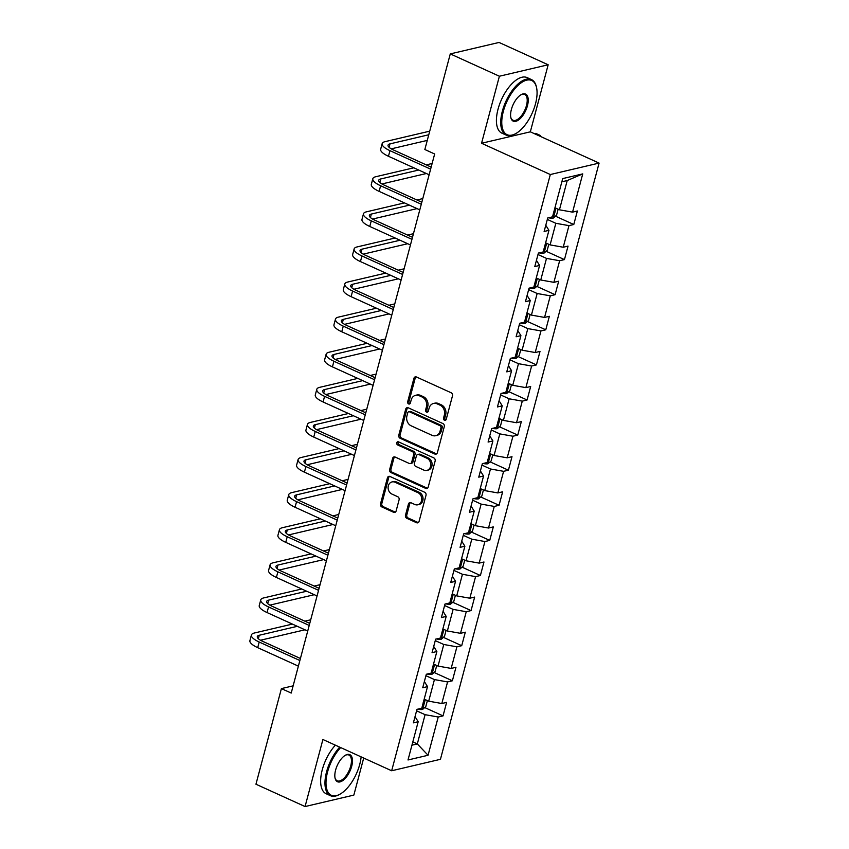<?xml version="1.0" encoding="UTF-8"?>
<svg xmlns="http://www.w3.org/2000/svg" width="849" height="849" viewBox="0 0 849 849"><rect width="100%" height="100%" fill="white"/><g stroke="black" fill="none" stroke-linecap="round" stroke-linejoin="round"><path stroke-width="1.27" d="M444.473 420.244A1.677 1.39 -103.2 0 0 446.234 419.31L452.485 395.846A2.398 1.995 -103.2 0 0 451.137 392.758L416.435 376.977A2.398 1.995 -103.2 0 0 413.919 378.314L407.669 401.779A1.677 1.39 -103.2 0 0 410.375 402.999L411.181 399.964A7.662 6.378 -103.2 0 1 415.596 395.305A7.662 6.378 -103.2 0 1 419.226 395.708L422.123 397.024A7.662 6.378 -103.2 0 1 426.41 406.894L425.604 409.929A1.677 1.39 -103.2 0 0 428.31 411.16L429.116 408.125A7.662 6.378 -103.2 0 1 433.531 403.466A7.662 6.378 -103.2 0 1 437.161 403.859L440.058 405.175A7.662 6.378 -103.2 0 1 444.345 415.044L443.539 418.079A1.677 1.39 -103.2 0 0 444.473 420.244M433.531 403.466L434.847 403.158A7.662 6.378 -103.2 0 1 438.487 403.551L441.374 404.867A7.662 6.378 -103.2 0 1 445.661 414.737L444.855 417.772A1.677 1.39 -103.2 0 0 445.884 419.968M415.989 376.839A2.398 1.995 -103.2 0 0 415.235 378.007L408.985 401.471A1.677 1.39 -103.2 0 0 410.014 403.668M415.596 395.305L416.912 394.997A7.662 6.378 -103.2 0 1 420.552 395.401L423.439 396.716A7.662 6.378 -103.2 0 1 427.726 406.586L426.92 409.621A1.677 1.39 -103.2 0 0 427.949 411.818M405.482 515.216A2.398 1.995 -103.2 0 0 406.82 518.304L416.562 522.729A2.398 1.995 -103.2 0 0 419.077 521.392L426.007 495.338A2.398 1.995 -103.2 0 0 424.67 492.25L389.956 476.469A2.398 1.995 -103.2 0 0 387.441 477.807L380.511 503.86A2.398 1.995 -103.2 0 0 381.848 506.949L393.607 512.297A2.398 1.995 -103.2 0 0 396.133 510.96L399.094 499.806A2.398 1.995 -103.2 0 0 397.757 496.729L391.92 494.076A6.41 5.327 -103.2 0 1 388.099 487.581A6.41 5.327 -103.2 0 1 392.026 481.924A6.41 5.327 -103.2 0 1 395.061 482.253L417.92 492.643A6.41 5.327 -103.2 0 1 421.741 499.138A6.41 5.327 -103.2 0 1 417.804 504.794A6.41 5.327 -103.2 0 1 414.768 504.465L410.969 502.735A2.398 1.995 -103.2 0 0 408.443 504.062L405.482 515.216L406.798 514.908A2.398 1.995 -103.2 0 0 408.136 517.996L417.878 522.422A2.398 1.995 -103.2 0 0 418.324 522.559M322.907 739.5L305.067 806.55L255.952 784.221L281.401 688.603L291.218 693.06L434.656 153.987L424.84 149.52L450.278 53.901L499.392 76.23L481.553 143.269L550.311 174.533L391.665 770.765L322.907 739.5M434.837 454.045A2.398 1.995 -103.2 0 0 437.352 452.719L444.282 426.654A2.398 1.995 -103.2 0 0 442.945 423.566L408.231 407.785A2.398 1.995 -103.2 0 0 405.716 409.122L398.786 435.176A2.398 1.995 -103.2 0 0 400.123 438.264L434.837 454.045L436.153 453.737A2.398 1.995 -103.2 0 0 436.598 453.875M435.144 460.996L428.214 487.05A2.398 1.995 -103.2 0 1 425.699 488.387L390.986 472.606A2.398 1.995 -103.2 0 1 389.649 469.518L392.609 458.364A2.398 1.995 -103.2 0 1 395.125 457.038L409.207 463.437A2.398 1.995 -103.2 0 0 411.723 462.1L413.686 454.703A2.398 1.995 -103.2 0 0 412.349 451.626L397.693 444.961A1.677 1.39 -103.2 0 1 398.521 441.862L433.807 457.908A2.398 1.995 -103.2 0 1 435.144 460.996M550.311 174.533L599.086 163.093L440.44 759.314L391.665 770.765M424.712 707.557L443.04 715.887L446.627 702.388L441.82 703.513L447.572 681.917L452.379 680.792L455.966 667.293L451.159 668.418L456.911 646.821L461.718 645.686L465.305 632.187L460.498 633.322L466.25 611.726L471.057 610.59L474.644 597.091L469.837 598.216L475.589 576.62L480.396 575.495L483.983 561.996L479.176 563.12L484.928 541.524L489.735 540.399L493.322 526.889L488.515 528.025L494.267 506.428L499.074 505.293L502.661 491.794L497.854 492.929L503.606 471.322L508.413 470.197L512 456.698L507.193 457.823L512.945 436.227L517.752 435.102L521.339 421.603L516.532 422.728L522.284 401.131L527.091 399.996L530.678 386.497L525.871 387.632L531.623 366.025L536.43 364.9L540.017 351.401L535.21 352.526L540.962 330.93L545.769 329.805L549.356 316.306L544.549 317.43L550.301 295.834L555.108 294.699L558.695 281.199L553.888 282.335L559.64 260.728L564.447 259.603L568.034 246.104L563.227 247.229L568.979 225.632L573.786 224.507L577.373 211.008L572.566 212.133L582.743 173.886L562.707 178.587L552.529 216.835L547.722 217.97L544.124 231.469L548.942 230.334L545.78 225.261M443.04 715.887L438.233 717.012L428.055 755.27L408.008 759.972L418.186 721.714L413.378 722.849L416.976 709.35L421.783 708.215L427.525 686.618L422.717 687.754L426.315 674.255L431.122 673.119L436.864 651.523L432.056 652.648L435.654 639.148L440.461 638.024L446.203 616.427L441.395 617.552L444.993 604.053L449.8 602.928L455.542 581.321L450.734 582.456L454.332 568.957L459.139 567.822L464.881 546.225L460.073 547.35L463.671 533.851L468.478 532.726L474.22 511.13L469.412 512.255L473.01 498.756L477.817 497.631L483.559 476.024L478.751 477.159L482.349 463.66L487.156 462.525L492.898 440.928L488.09 442.053L491.688 428.554L496.495 427.429L502.237 405.833L497.429 406.958L501.027 393.458L505.834 392.334L511.576 370.726L506.768 371.862L510.366 358.363L515.173 357.227L520.915 335.631L516.107 336.766L519.705 323.267L524.512 322.132L530.254 300.535L525.446 301.66L529.044 288.161L533.851 287.036L539.593 265.44L534.785 266.565L538.383 253.066L543.19 251.941L548.942 230.334M425.922 675.708L434.433 679.582L428.692 701.178L424.203 699.141M424.373 681.545L427.525 686.618M428.692 701.178L441.82 703.513M434.433 679.582L447.572 681.917M435.261 640.613L443.772 644.487L438.031 666.083L433.542 664.045M433.712 646.45L436.864 651.523M438.031 666.083L451.159 668.418M443.772 644.487L456.911 646.821M444.6 605.517L453.111 609.38L447.37 630.987L442.881 628.939M443.051 611.354L446.203 616.427M447.37 630.987L460.498 633.322M453.111 609.38L466.25 611.726M453.939 570.411L462.45 574.285L456.709 595.881L452.22 593.844M452.39 576.248L455.542 581.321M456.709 595.881L469.837 598.216M462.45 574.285L475.589 576.62M463.278 535.316L471.789 539.189L466.048 560.786L461.559 558.748M461.729 541.153L464.881 546.225M466.048 560.786L479.176 563.12M471.789 539.189L484.928 541.524M472.617 500.22L481.128 504.094L475.387 525.69L470.898 523.642M471.068 506.057L474.22 511.13M475.387 525.69L488.515 528.025M481.128 504.094L494.267 506.428M481.956 465.114L490.467 468.988L484.726 490.595L480.237 488.546M480.407 470.951L483.559 476.024M484.726 490.595L497.854 492.929M490.467 468.988L503.606 471.322M491.295 430.019L499.806 433.892L494.065 455.488L489.576 453.451M489.746 435.855L492.898 440.928M494.065 455.488L507.193 457.823M499.806 433.892L512.945 436.227M500.634 394.923L509.145 398.797L503.404 420.393L498.915 418.355M499.085 400.76L502.237 405.833M503.404 420.393L516.532 422.728M509.145 398.797L522.284 401.131M509.973 359.827L518.484 363.69L512.743 385.297L508.254 383.249M508.424 365.664L511.576 370.726M512.743 385.297L525.871 387.632M518.484 363.69L531.623 366.025M519.312 324.721L527.823 328.595L522.082 350.191L517.593 348.154M517.763 330.558L520.915 335.631M522.082 350.191L535.21 352.526M527.823 328.595L540.962 330.93M528.651 289.626L537.162 293.499L531.421 315.096L526.932 313.058M527.102 295.463L530.254 300.535M531.421 315.096L544.549 317.43M537.162 293.499L550.301 295.834M537.99 254.53L546.501 258.393L540.76 280L536.271 277.952M536.441 260.367L539.593 265.44M540.76 280L553.888 282.335M546.501 258.393L559.64 260.728M547.329 219.424L555.84 223.298L550.099 244.894L545.61 242.856M550.099 244.894L563.227 247.229M555.84 223.298L568.979 225.632M582.743 173.886L567.217 180.55L559.438 209.799L554.949 207.761M559.438 209.799L572.566 212.133M481.553 143.269L530.328 131.828L548.167 64.779L499.392 76.23M548.167 64.779L499.053 42.45L450.278 53.901M305.067 806.55L353.842 795.099L363.701 758.051M530.328 131.828L599.086 163.093M293.138 685.843L281.401 688.603M567.217 180.55L561.847 181.813M412.826 741.888L417.315 743.926L425.094 714.678L416.583 710.815M411.945 745.189L417.315 743.926L428.055 755.27M415.034 716.652L418.186 721.714M425.094 714.678L438.233 717.012M555.458 216.177L573.786 224.507M546.119 251.272L564.447 259.603M536.78 286.368L555.108 294.699M527.441 321.463L545.769 329.805M518.102 356.569L536.43 364.9M508.763 391.665L527.091 399.996M499.424 426.76L517.752 435.102M490.085 461.867L508.413 470.197M480.746 496.962L499.074 505.293M471.407 532.058L489.735 540.399M462.068 567.164L480.396 575.495M452.729 602.259L471.057 610.59M443.39 637.355L461.718 645.686M434.051 672.45L452.379 680.792M407.785 407.647A2.398 1.995 -103.2 0 0 407.032 408.815L400.102 434.868A2.398 1.995 -103.2 0 0 401.439 437.957L436.153 453.737M440.939 427.854A1.677 1.39 -103.2 0 0 440.005 425.699L409.536 411.839A1.677 1.39 -103.2 0 0 407.775 412.773L406.915 415.978A7.662 6.378 -103.2 0 0 411.213 425.848L432.035 435.325A7.662 6.378 -103.2 0 0 435.664 435.717A7.662 6.378 -103.2 0 0 440.09 431.059L440.939 427.854L442.255 427.546A1.677 1.39 -103.2 0 0 441.321 425.391L440.005 425.699M408.74 411.754L410.056 411.447A1.677 1.39 -103.2 0 1 410.852 411.532L441.321 425.391M435.664 435.717L436.98 435.41A7.662 6.378 -103.2 0 0 441.406 430.751L440.09 431.059M442.255 427.546L441.406 430.751M394.689 456.9A2.398 1.995 -103.2 0 0 393.936 458.057L390.964 469.21A2.398 1.995 -103.2 0 0 392.302 472.299L427.015 488.079A2.398 1.995 -103.2 0 0 427.461 488.217M410.343 463.565L411.659 463.246A2.398 1.995 -103.2 0 0 413.038 461.792L415.012 454.395A2.398 1.995 -103.2 0 0 413.665 451.307L399.009 444.653L397.693 444.961M398.425 441.83A1.677 1.39 -103.2 0 0 399.009 444.653M423.81 470.081A6.41 5.327 -103.2 0 0 426.845 470.41A6.41 5.327 -103.2 0 0 430.783 464.753A6.41 5.327 -103.2 0 0 426.962 458.258L418.907 454.597A2.398 1.995 -103.2 0 0 416.392 455.934L414.418 463.331A2.398 1.995 -103.2 0 0 415.766 466.419L423.81 470.081M426.845 470.41L428.172 470.102A6.41 5.327 -103.2 0 0 432.099 464.445A6.41 5.327 -103.2 0 0 428.278 457.951L426.962 458.258M417.772 454.48L419.088 454.173A2.398 1.995 -103.2 0 1 420.223 454.289L428.278 457.951M410.523 502.587A2.398 1.995 -103.2 0 0 409.77 503.754L406.798 514.908M417.804 504.794L419.13 504.486A6.41 5.327 -103.2 0 0 423.057 498.83A6.41 5.327 -103.2 0 0 419.236 492.335L417.92 492.643M392.026 481.924L393.352 481.616A6.41 5.327 -103.2 0 1 396.387 481.945L419.236 492.335M389.511 476.331A2.398 1.995 -103.2 0 0 388.757 477.488L381.827 503.553A2.398 1.995 -103.2 0 0 383.164 506.641L394.934 511.989A2.398 1.995 -103.2 0 0 395.369 512.127M558.143 209.215L556.551 215.2L553.315 218.066A6.463 1.942 -165.1 0 1 548.539 217.768M553.219 213.916C554.8 212.929 555.034 212.027 553.941 211.221M540.42 136.413L540.633 135.607L535.73 133.378L534.403 133.686M539.317 135.914L540.633 135.607M429.721 131.16L385.106 141.634A18.307 5.487 14.9 0 0 382.156 143.63A18.307 5.487 14.9 0 0 389.956 150.655L430.623 169.142M382.156 143.63L380.66 149.254A18.307 5.487 14.9 0 0 388.46 156.28L429.127 174.767M431.165 167.115L393.257 149.88A12.204 3.661 -165.1 0 1 388.057 145.2A12.204 3.661 -165.1 0 1 390.02 143.863L428.756 134.779M391.24 148.851L427.259 140.403M535.496 103.833A29.768 13.902 114.4 0 0 536.557 87.627A29.768 13.902 114.4 0 0 521.031 82.915A29.768 13.902 114.4 0 0 503.33 111.389A29.768 13.902 114.4 0 0 515.63 133.664A29.768 13.902 114.4 0 0 535.496 103.833M515.29 133.845A30.5 14.242 -65.6 0 1 514.95 134.036A30.5 14.242 -65.6 0 1 506.195 135.108A30.5 14.242 -65.6 0 1 502.343 111.208A30.5 14.242 -65.6 0 1 531.453 79.573A30.5 14.242 -65.6 0 1 536.388 86.874A30.5 14.242 -65.6 0 1 536.472 87.256M527.452 105.722A14.889 6.951 -65.6 0 1 518.601 119.953A14.889 6.951 -65.6 0 1 510.843 117.597A14.889 6.951 -65.6 0 1 511.374 109.5A14.889 6.951 -65.6 0 1 521.307 94.579A14.889 6.951 -65.6 0 1 527.452 105.722M510.758 117.204A14.157 6.612 114.4 0 0 512.966 120.229A14.157 6.612 114.4 0 0 526.465 105.552A14.157 6.612 114.4 0 0 524.682 94.462A14.157 6.612 114.4 0 0 520.957 94.78M506.195 135.108L501.876 133.144A30.5 14.242 -65.6 0 1 498.023 109.245A30.5 14.242 -65.6 0 1 527.123 77.609L531.453 79.573M340.672 747.576A29.768 13.902 114.4 0 0 327.565 771.964A29.768 13.902 114.4 0 0 339.865 794.24A29.768 13.902 114.4 0 0 359.732 764.408A29.768 13.902 114.4 0 0 361.133 756.884M339.526 794.42A30.5 14.242 -65.6 0 1 339.186 794.611A30.5 14.242 -65.6 0 1 330.431 795.683A30.5 14.242 -65.6 0 1 326.578 771.783A30.5 14.242 -65.6 0 1 339.696 747.141M351.688 766.297A14.889 6.951 -65.6 0 1 342.837 780.528A14.889 6.951 -65.6 0 1 335.068 778.172A14.889 6.951 -65.6 0 1 335.61 770.075A14.889 6.951 -65.6 0 1 345.543 755.154A14.889 6.951 -65.6 0 1 351.688 766.297M334.994 777.78A14.157 6.612 114.4 0 0 337.202 780.804A14.157 6.612 114.4 0 0 350.701 766.127A14.157 6.612 114.4 0 0 348.918 755.037A14.157 6.612 114.4 0 0 345.193 755.355M330.431 795.683L326.112 793.719A30.5 14.242 -65.6 0 1 322.259 769.82A30.5 14.242 -65.6 0 1 335.376 745.167M548.804 244.31L547.212 250.296L543.976 253.172A6.463 1.942 -165.1 0 1 539.2 252.875M543.88 249.012C545.461 248.025 545.695 247.123 544.602 246.316M539.465 279.406L537.873 285.402L534.637 288.267A6.463 1.942 -165.1 0 1 529.861 287.97M534.541 284.118C536.122 283.12 536.356 282.229 535.263 281.412M413.813 167.805L375.767 176.73A18.307 5.487 14.9 0 0 372.817 178.725A18.307 5.487 14.9 0 0 380.617 185.751L421.284 204.238M372.817 178.725L371.321 184.35A18.307 5.487 14.9 0 0 379.121 191.375L419.788 209.862M421.826 202.211L383.918 184.976A12.204 3.661 -165.1 0 1 378.718 180.296A12.204 3.661 -165.1 0 1 380.681 178.969L418.727 170.033M381.901 183.957L426.378 173.514M432.12 163.507L426.251 164.886M404.474 202.9L366.428 211.836A18.307 5.487 14.9 0 0 363.478 213.821A18.307 5.487 14.9 0 0 371.278 220.846L411.945 239.344M363.478 213.821L361.982 219.445A18.307 5.487 14.9 0 0 369.782 226.471L410.449 244.968M412.487 237.317L374.579 220.082A12.204 3.661 -165.1 0 1 369.379 215.391A12.204 3.661 -165.1 0 1 371.342 214.065L409.388 205.14M372.562 219.053L417.039 208.61M422.781 198.602L416.912 199.982M530.126 314.512L528.534 320.498L525.298 323.363A6.463 1.942 -165.1 0 1 520.522 323.066M525.202 319.213C526.783 318.226 527.017 317.324 525.924 316.518M520.787 349.608L519.195 355.593L515.959 358.469A6.463 1.942 -165.1 0 1 511.183 358.172M515.863 354.309C517.444 353.322 517.678 352.42 516.585 351.613M511.448 384.703L509.856 390.699L506.62 393.565A6.463 1.942 -165.1 0 1 501.844 393.267M506.524 389.415C508.105 388.418 508.339 387.515 507.246 386.709M395.135 238.007L357.089 246.932A18.307 5.487 14.9 0 0 354.139 248.927A18.307 5.487 14.9 0 0 361.939 255.952L402.606 274.439M354.139 248.927L352.643 254.551A18.307 5.487 14.9 0 0 360.443 261.577L401.11 280.064M403.148 272.412L365.24 255.178A12.204 3.661 -165.1 0 1 360.04 250.487A12.204 3.661 -165.1 0 1 362.003 249.16L400.049 240.235M363.223 254.148L407.7 243.716M413.442 233.708L407.573 235.077M385.796 273.102L347.75 282.027A18.307 5.487 14.9 0 0 344.8 284.022A18.307 5.487 14.9 0 0 352.6 291.048L393.267 309.535M344.8 284.022L343.304 289.647A18.307 5.487 14.9 0 0 351.104 296.672L391.771 315.159M393.809 307.508L355.901 290.273A12.204 3.661 -165.1 0 1 350.701 285.593A12.204 3.661 -165.1 0 1 352.664 284.266L390.71 275.331M353.884 289.244L398.361 278.812M404.103 268.804L398.234 270.184M376.457 308.198L338.411 317.123A18.307 5.487 14.9 0 0 335.461 319.118A18.307 5.487 14.9 0 0 343.261 326.143L383.928 344.641M335.461 319.118L333.965 324.743A18.307 5.487 14.9 0 0 341.765 331.768L382.432 350.266M384.47 342.614L346.562 325.369A12.204 3.661 -165.1 0 1 341.362 320.689A12.204 3.661 -165.1 0 1 343.325 319.362L381.371 310.437M344.545 324.35L389.022 313.907M394.764 303.9L388.895 305.279M502.109 419.809L500.517 425.795L497.281 428.66A6.463 1.942 -165.1 0 1 492.505 428.363M497.185 424.511C498.766 423.524 499 422.622 497.907 421.815M367.118 343.304L329.072 352.229A18.307 5.487 14.9 0 0 326.122 354.224A18.307 5.487 14.9 0 0 333.922 361.25L374.589 379.736M326.122 354.224L324.626 359.849A18.307 5.487 14.9 0 0 332.426 366.874L373.093 385.361M375.131 377.709L337.223 360.475A12.204 3.661 -165.1 0 1 332.012 355.784A12.204 3.661 -165.1 0 1 333.986 354.457L372.032 345.532M335.206 359.445L379.683 349.013M385.425 339.006L379.556 340.375M492.77 454.905L491.178 460.89L487.942 463.766A6.463 1.942 -165.1 0 1 483.166 463.469M487.846 459.606C489.427 458.619 489.661 457.717 488.568 456.911M357.779 378.399L319.733 387.324A18.307 5.487 14.9 0 0 316.783 389.32A18.307 5.487 14.9 0 0 324.583 396.345L365.25 414.832M316.783 389.32L315.287 394.944A18.307 5.487 14.9 0 0 323.087 401.97L363.754 420.457M365.792 412.805L327.884 395.57A12.204 3.661 -165.1 0 1 322.673 390.89A12.204 3.661 -165.1 0 1 324.647 389.553L362.693 380.628M325.867 394.541L370.344 384.109M376.086 374.101L370.217 375.481M483.431 490L481.839 495.996L478.603 498.862A6.463 1.942 -165.1 0 1 473.827 498.565M478.507 494.712C480.088 493.715 480.322 492.813 479.229 492.006M348.44 413.495L310.394 422.42A18.307 5.487 14.9 0 0 307.444 424.415A18.307 5.487 14.9 0 0 315.244 431.441L355.911 449.938M307.444 424.415L305.948 430.04A18.307 5.487 14.9 0 0 313.748 437.065L354.415 455.563M356.453 447.911L318.545 430.666A12.204 3.661 -165.1 0 1 313.334 425.986A12.204 3.661 -165.1 0 1 315.308 424.659L353.354 415.734M316.528 429.647L361.005 419.204M366.747 409.197L360.878 410.576M474.092 525.096L472.5 531.092L469.264 533.957A6.463 1.942 -165.1 0 1 464.488 533.66M469.168 529.808C470.749 528.81 470.983 527.919 469.89 527.102M339.101 448.59L301.055 457.526A18.307 5.487 14.9 0 0 298.105 459.511A18.307 5.487 14.9 0 0 305.905 466.547L346.572 485.034M298.105 459.511L296.609 465.135A18.307 5.487 14.9 0 0 304.409 472.171L345.076 490.658M347.114 483.007L309.206 465.772A12.204 3.661 -165.1 0 1 303.995 461.081A12.204 3.661 -165.1 0 1 305.969 459.755L344.015 450.83M307.189 464.743L351.666 454.311M357.408 444.303L351.539 445.672M464.753 560.202L463.161 566.187L459.925 569.053A6.463 1.942 -165.1 0 1 455.149 568.756M459.829 564.903C461.41 563.916 461.644 563.014 460.551 562.208M329.762 483.697L291.716 492.622A18.307 5.487 14.9 0 0 288.766 494.617A18.307 5.487 14.9 0 0 296.566 501.642L337.233 520.129M288.766 494.617L287.27 500.241A18.307 5.487 14.9 0 0 295.07 507.267L335.737 525.754M337.775 518.102L299.867 500.868A12.204 3.661 -165.1 0 1 294.656 496.187A12.204 3.661 -165.1 0 1 296.63 494.85L334.676 485.925M297.85 499.838L342.327 489.406M348.069 479.398L342.2 480.778M455.414 595.298L453.822 601.294L450.586 604.159A6.463 1.942 -165.1 0 1 445.81 603.862M450.49 599.999C452.071 599.012 452.305 598.11 451.212 597.303M320.423 518.792L282.377 527.717A18.307 5.487 14.9 0 0 279.427 529.712A18.307 5.487 14.9 0 0 287.227 536.738L327.894 555.225M279.427 529.712L277.931 535.337A18.307 5.487 14.9 0 0 285.731 542.362L326.398 560.849M328.436 553.198L290.528 535.963A12.204 3.661 -165.1 0 1 285.317 531.283A12.204 3.661 -165.1 0 1 287.291 529.956L325.337 521.021M288.511 534.944L332.988 524.502M338.73 514.494L332.861 515.874M446.075 630.393L444.483 636.389L441.247 639.255A6.463 1.942 -165.1 0 1 436.471 638.957M441.151 635.105C442.732 634.107 442.966 633.216 441.873 632.399M311.084 553.888L273.038 562.823A18.307 5.487 14.9 0 0 270.088 564.808A18.307 5.487 14.9 0 0 277.888 571.833L318.555 590.331M270.088 564.808L268.592 570.432A18.307 5.487 14.9 0 0 276.392 577.458L317.059 595.956M319.097 588.304L281.189 571.069A12.204 3.661 -165.1 0 1 275.978 566.379A12.204 3.661 -165.1 0 1 277.952 565.052L315.998 556.127M279.172 570.04L323.649 559.608M329.391 549.59L323.522 550.969M436.736 665.499L435.144 671.485L431.908 674.35A6.463 1.942 -165.1 0 1 427.132 674.053M431.812 670.201C433.393 669.214 433.627 668.312 432.534 667.505M301.745 588.994L263.699 597.919A18.307 5.487 14.9 0 0 260.749 599.914A18.307 5.487 14.9 0 0 268.549 606.939L309.216 625.426M260.749 599.914L259.253 605.539A18.307 5.487 14.9 0 0 267.053 612.564L307.72 631.051M309.758 623.399L271.85 606.165A12.204 3.661 -165.1 0 1 266.639 601.474A12.204 3.661 -165.1 0 1 268.613 600.147L306.659 591.222M269.833 605.135L314.31 594.703M320.052 584.696L314.183 586.065M427.397 700.595L425.805 706.58L422.569 709.456A6.463 1.942 -165.1 0 1 417.793 709.159M422.473 705.296C424.054 704.309 424.288 703.407 423.195 702.601M292.406 624.089L254.36 633.014A18.307 5.487 14.9 0 0 251.41 635.01A18.307 5.487 14.9 0 0 259.21 642.035L299.877 660.522M251.41 635.01L249.914 640.634A18.307 5.487 14.9 0 0 257.714 647.66L298.381 666.147M300.419 658.495L262.511 641.26A12.204 3.661 -165.1 0 1 257.3 636.58A12.204 3.661 -165.1 0 1 259.274 635.254L297.32 626.318M260.494 640.231L304.971 629.799M310.713 619.791L304.844 621.171M445.661 414.737L444.345 415.044M441.374 404.867L440.058 405.175M438.487 403.551L437.161 403.859M426.92 409.621L425.604 409.929M427.726 406.586L426.41 406.894M423.439 396.716L422.123 397.024M420.552 395.401L419.226 395.708M408.985 401.471L407.669 401.779M415.235 378.007L413.919 378.314M444.855 417.772L443.539 418.079M401.439 437.957L400.123 438.264M400.102 434.868L398.786 435.176M407.032 408.815L405.716 409.122M410.852 411.532L409.536 411.839M427.015 488.079L425.699 488.387M392.302 472.299L390.986 472.606M390.964 469.21L389.649 469.518M393.936 458.057L392.609 458.364M413.038 461.792L411.723 462.1M415.012 454.395L413.686 454.703M413.665 451.307L412.349 451.626M420.223 454.289L418.907 454.597M409.77 503.754L408.443 504.062M396.387 481.945L395.061 482.253M394.934 511.989L393.607 512.297M383.164 506.641L381.848 506.949M381.827 503.553L380.511 503.86M388.757 477.488L387.441 477.807M417.878 522.422L416.562 522.729M408.136 517.996L406.82 518.304M553.399 218.002L555.989 208.238M389.956 150.655L388.46 156.28M390.02 143.863L389.097 147.323M544.06 253.098L546.65 243.334M534.721 288.193L537.311 278.43M380.617 185.751L379.121 191.375M380.681 178.969L379.758 182.429M371.278 220.846L369.782 226.471M371.342 214.065L370.419 217.524M525.382 323.299L527.972 313.536M516.043 358.395L518.633 348.631M506.704 393.49L509.294 383.727M361.939 255.952L360.443 261.577M362.003 249.16L361.08 252.62M352.6 291.048L351.104 296.672M352.664 284.266L351.741 287.726M343.261 326.143L341.765 331.768M343.325 319.362L342.402 322.822M497.355 428.596L499.955 418.822M333.922 361.25L332.426 366.874M333.986 354.457L333.063 357.917M488.016 463.692L490.616 453.928M324.583 396.345L323.087 401.97M324.647 389.553L323.724 393.013M478.677 498.788L481.277 489.024M315.244 431.441L313.748 437.065M315.308 424.659L314.385 428.119M469.338 533.883L471.938 524.12M305.905 466.547L304.409 472.171M305.969 459.755L305.046 463.214M459.999 568.989L462.599 559.226M296.566 501.642L295.07 507.267M296.63 494.85L295.707 498.31M450.66 604.085L453.26 594.321M287.227 536.738L285.731 542.362M287.291 529.956L286.368 533.416M441.321 639.18L443.921 629.417M277.888 571.833L276.392 577.458M277.952 565.052L277.029 568.512M431.982 674.286L434.582 664.523M268.549 606.939L267.053 612.564M268.613 600.147L267.69 603.607M422.643 709.382L425.243 699.618M259.21 642.035L257.714 647.66M259.274 635.254L258.351 638.713M536.557 87.627L536.388 86.874M515.63 133.664L514.95 134.036M339.865 794.24L339.186 794.611"/></g></svg>
